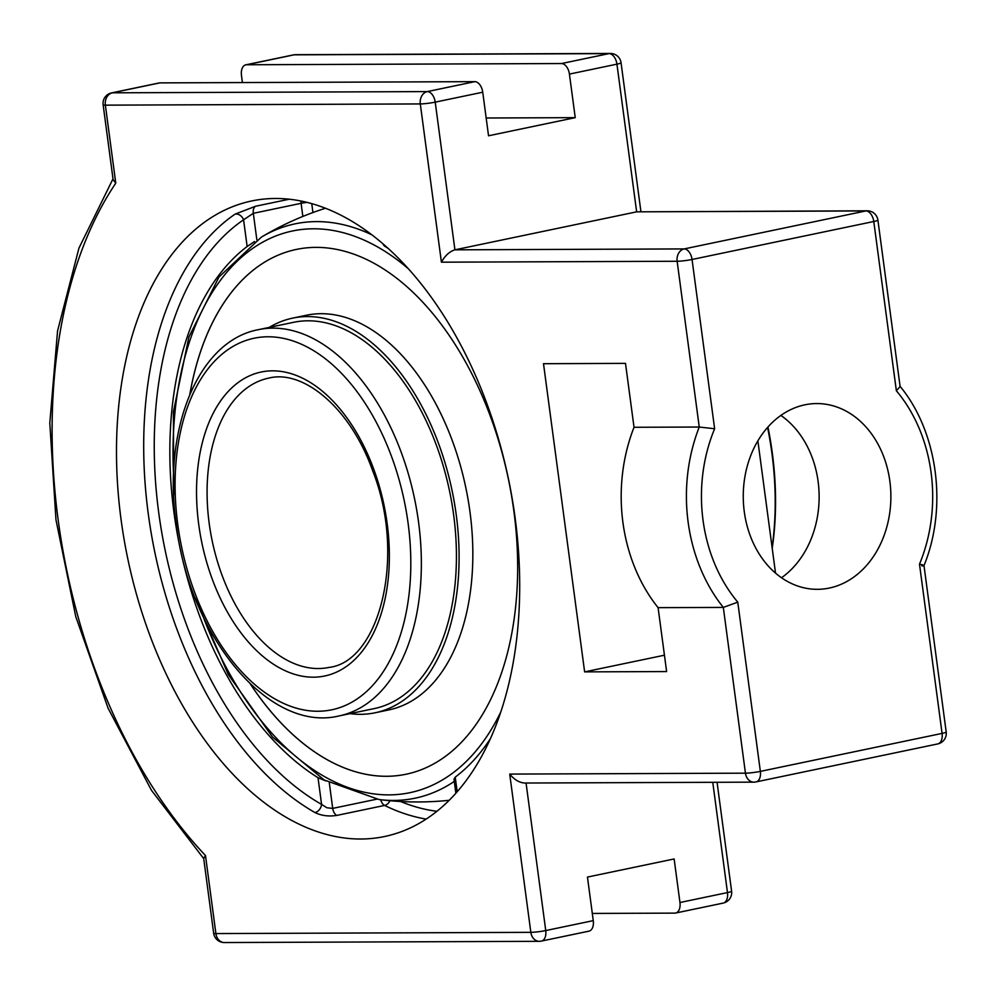 <?xml version="1.0" encoding="UTF-8"?>
<svg xmlns="http://www.w3.org/2000/svg" width="996" height="996" viewBox="0 0 996 996"><rect width="100%" height="100%" fill="white"/><g stroke="black" fill="none" stroke-linecap="round" stroke-linejoin="round"><path stroke-width="1.49" d="M289.238 199.212L255.524 206.259L235.143 214.115A324.646 194.469 -101.8 0 0 148.267 513.824A324.646 194.469 -101.8 0 0 314.997 812.562C321.484 815.724 328.742 816.67 336.797 815.413L384.593 805.428A324.646 194.469 -101.8 0 0 426.164 819.098M255.524 206.259A7.507 4.494 -101.8 0 0 253.32 213.318L243.572 219.792A7.507 5.839 55.8 0 0 235.143 214.115M314.997 812.562A7.507 5.316 119.6 0 0 321.584 804.407L326.9 807.768L332.714 808.391A7.507 4.494 -101.8 0 0 336.797 815.413M382.501 243.447L384.356 245.975L384.219 244.941M457.189 791.77L455.234 777.154L453.989 779.208L455.857 793.264M325.655 780.852L318.01 777.689L321.584 804.407A317.151 189.975 78.2 0 1 158.713 512.579A317.151 189.975 78.2 0 1 243.572 219.792L247.145 246.51L254.565 241.505M247.145 246.51A292.002 174.91 -101.8 0 0 173.964 512.517A292.002 174.91 -101.8 0 0 318.01 777.689M455.234 777.154A292.002 174.91 -101.8 0 0 490.493 738.534M388.017 248.315A292.002 174.91 -101.8 0 0 384.356 245.975M515.131 517.982A324.646 194.469 78.2 0 1 384.531 836.528A324.646 194.469 78.2 0 1 127.737 558.544A324.646 194.469 78.2 0 1 251.677 200.968A324.646 194.469 78.2 0 1 515.131 517.982M921.86 565.915C925.259 565.79 924.475 565.205 919.495 564.159L942.079 733.405A10.719 6.424 78.2 0 1 937.771 743.925A10.719 10.719 0 0 0 946.2 732.01A10.719 1.046 172.4 0 1 942.079 733.405L760.359 771.39L737.775 602.144L723.32 607.411L658.095 607.66A156.198 124.139 -90.2 0 1 622.898 522.315A156.198 124.139 -90.2 0 1 634.029 427.284L699.254 427.035L714.63 428.741L692.046 259.483A10.719 6.424 78.2 0 0 684.128 248.925A10.719 8.528 89.8 0 0 677.143 261.263A10.719 1.046 -7.6 0 0 692.046 259.483L873.778 221.498A10.719 6.424 78.2 0 0 865.86 210.94L684.128 248.925L454.923 249.822L435.215 102.14A10.719 6.424 -101.8 0 0 427.296 91.595A10.719 8.528 89.8 0 0 420.3 103.933L441.415 262.185C445.013 255.648 449.52 251.527 454.923 249.822L636.643 211.837L865.86 210.94A10.719 8.528 -90.2 0 1 867.23 210.803L636.643 211.837L616.935 64.155A10.719 1.046 -7.6 0 0 621.056 62.76A10.719 10.719 0 0 0 610.386 53.46L295.451 54.68A10.719 10.719 0 0 0 293.297 54.917A10.719 6.424 78.2 0 1 294.081 54.83A10.719 8.528 -90.2 0 1 295.451 54.68M242.426 82.568L241.468 75.372A10.719 6.424 78.2 0 1 245.775 64.84A10.719 6.424 78.2 0 1 246.56 64.765L561.507 63.545A10.719 6.424 78.2 0 1 569.426 74.09L575.24 117.653L486.173 118.001M540.654 941.17A10.719 6.424 -101.8 0 0 541.438 941.083L588.947 931.16A10.719 6.424 -101.8 0 0 593.267 920.628L587.453 877.078L674.143 858.95L679.957 902.513A10.719 6.424 78.2 0 1 675.649 913.033A10.719 6.424 78.2 0 1 674.865 913.12L592.309 913.432M877.899 220.104A10.719 1.046 -7.6 0 1 873.778 221.498L896.363 390.743L900.11 386.56L877.899 220.104A10.719 10.719 0 0 0 867.23 210.803M899.923 386.137C937.834 431.866 947.818 507.499 923.989 565.604L946.2 732.01M441.415 262.185L677.143 261.263L699.254 427.035A156.198 124.139 89.8 0 0 688.124 522.066A156.198 124.139 89.8 0 0 723.32 607.411L745.444 773.17L509.715 774.091C514.272 779.644 519.24 782.619 524.593 783.03L753.885 782.146A10.719 10.719 0 0 0 756.039 781.91A10.719 6.424 78.2 0 0 760.359 771.39A10.719 1.046 172.4 0 1 745.444 773.17A10.719 8.528 89.8 0 0 753.885 782.146M482.736 92.217A10.719 6.424 -101.8 0 0 474.806 81.66L159.87 82.88A10.719 6.424 -101.8 0 0 159.086 82.967L111.564 92.902A10.719 10.719 0 0 0 103.136 104.817A10.719 1.046 -7.6 0 0 105.364 105.153L420.3 103.933A10.719 1.046 172.4 0 0 435.215 102.14L482.736 92.217L488.538 135.78L575.24 117.653M509.715 774.091L530.843 932.343L215.895 933.576L205.487 855.552A428.33 256.582 78.2 0 1 115.773 183.164L113.121 179.691L103.136 104.817M205.487 855.552L203.682 858.353L213.667 933.24A10.719 10.719 0 0 0 224.337 942.54A10.719 8.528 89.8 0 1 215.895 933.576A10.719 1.046 172.4 0 1 213.667 933.24M775.523 573.123L757.869 440.83M634.029 427.284L625.5 363.378L543.505 363.702L584.627 671.877L666.623 671.565L658.095 607.66M804.843 404.824A92.877 73.816 -90.2 0 1 816.708 403.567A92.877 73.816 -90.2 0 1 890.611 488.663A92.877 73.816 -90.2 0 1 829.295 588.063A92.877 73.816 -90.2 0 1 817.43 589.321A92.877 73.816 -90.2 0 1 743.526 504.225A92.877 73.816 -90.2 0 1 804.843 404.824M781.511 577.755A92.877 73.816 89.8 0 0 819.135 496.431A92.877 73.816 89.8 0 0 780.876 415.419M664.432 655.206L584.627 671.877M269.281 327.385A201.59 120.753 78.2 0 1 292.662 318.122A201.59 120.753 78.2 0 1 456.255 514.969A201.59 120.753 78.2 0 1 375.156 712.775A201.59 120.753 78.2 0 1 350.019 713.646M292.662 318.122L306.394 315.246A201.59 120.753 78.2 0 1 470 512.093A201.59 120.753 78.2 0 1 388.888 709.899L375.156 712.775M189.912 394.167A268.073 160.58 78.2 0 1 296.347 249.423M406.057 774.228A268.073 160.58 78.2 0 1 250.544 684.24M293.534 322.318L293.534 322.318A197.308 118.188 78.2 0 1 453.653 514.982A197.308 118.188 78.2 0 1 374.272 708.579L339.2 715.9A197.308 118.188 -101.8 0 0 418.581 522.315A197.308 118.188 -101.8 0 0 258.462 329.651L293.546 322.318M371.832 234.819A293.384 175.744 -101.8 0 0 316.454 221.61A293.384 175.744 -101.8 0 0 261.425 237.098A293.384 175.744 -101.8 0 0 261.413 237.098L218.958 277.037L188.891 337.009L173.416 411.796L173.69 495.087M195.253 598.285L228.383 674.715L272.518 737.04L324.086 779.943L378.978 799.527A293.384 175.744 -101.8 0 0 378.978 799.527A293.384 175.744 -101.8 0 0 393.681 800.435A293.384 175.744 -101.8 0 0 454.276 781.412M189.85 394.304A268.073 160.58 78.2 0 1 296.335 249.436A268.073 160.58 78.2 0 1 513.886 511.197A268.073 160.58 78.2 0 1 406.032 774.241A268.073 160.58 78.2 0 1 250.444 684.152M767.58 427.409A234.72 140.61 78.2 0 1 771.9 453.118A234.72 140.61 78.2 0 1 772.112 547.576M772.211 548.31A232.578 139.316 -101.8 0 0 767.941 427.01M301.029 201.043A7.507 4.494 -101.8 0 0 301.103 203.321A7.507 0.735 172.4 0 1 307.067 202.4M256.868 239.949L253.32 213.318L301.103 203.321L302.859 216.431M312.943 212.546L311.76 203.645M389.984 800.722A7.507 5.453 -63.9 0 1 384.593 805.428A7.507 4.494 -101.8 0 1 380.771 799.751M436.933 811.292A317.151 189.975 78.2 0 1 400.566 801.494M376.65 799.203L332.714 808.391L329.315 782.906M474.806 81.66L427.296 91.595L112.349 92.815A10.719 8.528 89.8 0 0 105.364 105.153L115.773 183.164M159.87 82.88L112.349 92.815A10.719 6.424 -101.8 0 0 111.564 92.902M593.267 920.628L545.746 930.563A10.719 1.046 -7.6 0 1 530.843 932.343A10.719 8.528 89.8 0 0 539.284 941.32A10.719 10.719 0 0 0 541.438 941.083A10.719 6.424 -101.8 0 0 545.746 930.563L526.062 783.03M712.763 782.308L727.478 892.578A10.719 6.424 78.2 0 1 723.158 903.098A10.719 10.719 0 0 0 731.599 891.183A10.719 1.046 172.4 0 1 727.478 892.578L679.957 902.513M246.56 64.765L294.081 54.83L609.017 53.61A10.719 8.528 -90.2 0 1 610.386 53.46M561.507 63.545L609.017 53.61A10.719 6.424 78.2 0 1 616.935 64.155L569.426 74.09M896.363 390.743A145.478 115.623 -90.2 0 1 919.495 564.159M737.775 602.144A145.478 115.623 -90.2 0 1 714.63 428.741M177.761 524.456A189.8 113.693 78.2 0 1 328.917 361.635A189.8 113.693 78.2 0 1 372.18 685.933A189.8 113.693 78.2 0 1 177.761 524.456M198.714 524.369A155.264 93.002 -101.8 0 0 357.763 656.464A155.264 93.002 -101.8 0 0 322.368 391.179A155.264 93.002 -101.8 0 0 198.714 524.369M209.16 523.124A147.757 88.507 78.2 0 1 268.596 378.144C303.307 369.093 350.542 408.123 372.629 470.66C406.617 556.129 379.414 661.705 329.066 667.407A147.757 88.507 78.2 0 1 209.16 523.124M173.59 474.992A286.91 171.872 78.2 0 1 313.416 228.794A286.91 171.872 78.2 0 1 408.223 268.634M500.864 711.816A286.91 171.872 78.2 0 1 203.209 616.736M245.775 64.84L293.297 54.917M640.926 211.675L621.056 62.76M723.158 903.098L675.649 913.033M731.599 891.183L717.07 782.283M937.771 743.925L756.039 781.91M539.284 941.32L224.337 942.54M113.009 178.844L78.945 248.141L57.569 330.884L49.8 422.989L55.975 519.85L75.746 616.574L108.116 708.281L151.479 790.338L203.719 858.627M339.2 715.9C268.559 733.23 189.228 635.66 176.205 524.22C162.51 429.849 197.818 340.893 258.462 329.651M378.978 799.527A303.954 303.954 0 0 0 449.221 800.286M325.468 208.264A303.954 303.954 0 0 0 261.425 237.098"/></g></svg>
